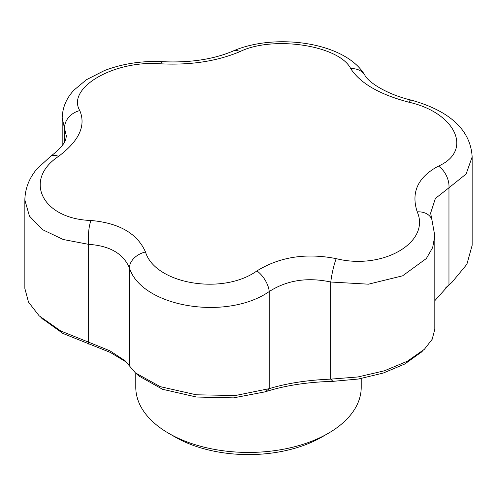 <?xml version="1.0" encoding="UTF-8"?>
<svg xmlns="http://www.w3.org/2000/svg" width="497" height="497" viewBox="0 0 497 497"><rect width="100%" height="100%" fill="white"/><g stroke="black" fill="none" stroke-linecap="round" stroke-linejoin="round"><path stroke-width="0.75" d="M421.543 351.969L404.825 363.984L383.193 373.073L358.318 379.037L332.909 381.354C307.308 382.05 284.75 385.535 265.243 391.822L233.484 397.873L196.489 397.028L162.55 389.288L138.874 375.981M126.629 362.276L110.259 352.404L62.796 333.388L41.568 318.074M434.813 300.697L448.965 284.887L445.803 287.707M135.793 373.228L135.793 387.362A112.707 65.07 0 0 0 168.806 433.378L175.18 437.056A103.687 59.864 0 0 0 321.82 437.056L328.194 433.378A112.707 65.07 0 0 0 361.207 387.362L361.207 378.54M168.806 433.378A112.707 65.07 0 0 0 328.194 433.378M90.92 220.482C119.143 222.991 137.334 233.497 145.497 251.991C155.126 284.004 222.712 295.566 256.924 270.902C279.743 256.831 306.164 252.743 336.183 258.639C382.522 270.337 430.762 242.424 417.213 211.852C410.851 192.296 417.927 177.044 438.453 166.091C473.368 150.709 455.625 112.633 408.795 102.183C379.609 94.48 360.269 83.31 350.77 68.685C339.345 45.475 273.362 35.299 240.076 51.564C217.257 61.193 190.836 65.281 160.817 63.827C114.478 59.87 66.238 87.77 79.787 110.607C86.149 125.722 79.073 140.974 58.547 156.369C22.794 180.032 42.351 218.947 90.92 220.482A18.035 4.56 93.6 0 0 88.652 244.356L63.206 239.504L42.717 229.738L29.441 216.096L24.85 200.055C25.105 188.587 29.124 178.218 36.921 168.949L50.576 156.369A18.035 9.648 -125.7 0 1 58.547 156.369M145.497 251.991A18.035 13.22 159.2 0 0 129.388 267.877C123.318 253.607 109.744 245.767 88.652 244.356L88.652 342.191L109.949 350.832L125.051 360.741L135.401 372.88L160.245 386.66L196.284 394.798L235.51 395.5L269.231 388.654C286.962 383.249 307.481 380.075 330.778 379.136L357.89 376.962L384.386 370.805L407.403 361.213L424.388 349.285L432.173 339.283L434.813 329.275L434.813 235.814L432.663 247.587L426.345 258.521L402.626 275.81L368.488 284.185L330.778 282.023C307.469 277.009 286.949 280.184 269.231 291.54C226.328 321.273 141.682 307.016 129.388 267.877L129.388 365.711M265.243 391.822L269.231 388.654L269.231 291.54A18.035 9.12 -123.2 0 0 256.924 270.902M240.076 51.564A18.035 11.071 -113.9 0 0 232.894 51.123C274.251 32.796 345.278 41.599 364.891 75.296A18.035 15.034 149.3 0 0 350.77 68.685M160.817 63.827A18.035 4.405 -86.6 0 1 163.078 61.715C142.428 60.615 122.889 63.56 104.463 70.543L86.416 79.725L74.059 90.05C66.48 98.046 62.523 107.371 62.187 118.025L64.529 128.301L64.529 142.005M88.733 344.098L88.652 342.191L60.758 330.996L39.151 315.819L28.503 302.126L24.85 288.428L24.85 200.055M332.909 381.354L330.778 379.136L330.778 282.023A18.035 2.454 -77.7 0 1 336.183 258.639M364.891 75.296C368.687 82.688 387.685 94.616 411.019 100.065C443.318 108.961 470.473 126.076 472.15 156.94L466.124 174L448.965 187.773L448.965 284.887L451.891 282.414L466.888 264.28L472.15 245.313L472.15 156.953M434.813 235.814L431.868 219.537A18.035 13.276 159.9 0 0 417.213 211.852M431.868 219.537L430.619 213.114L435.384 198.458L448.965 187.773A18.035 11.605 -116.4 0 0 438.453 166.091M79.787 110.607A18.035 15.227 154.2 0 0 64.529 128.301L66.381 136.128C65.604 139.011 66.722 143.981 50.576 156.369M411.019 100.065A18.035 3.181 104.1 0 0 408.795 102.183M232.894 51.123C213.424 59.348 190.146 62.877 163.078 61.715M40.897 317.434L42.63 319.086M136.458 373.806L139.446 376.496M448.536 285.377L451.891 282.414M423.065 350.503L420.711 352.764M62.187 145.546L62.187 118.044"/></g></svg>
